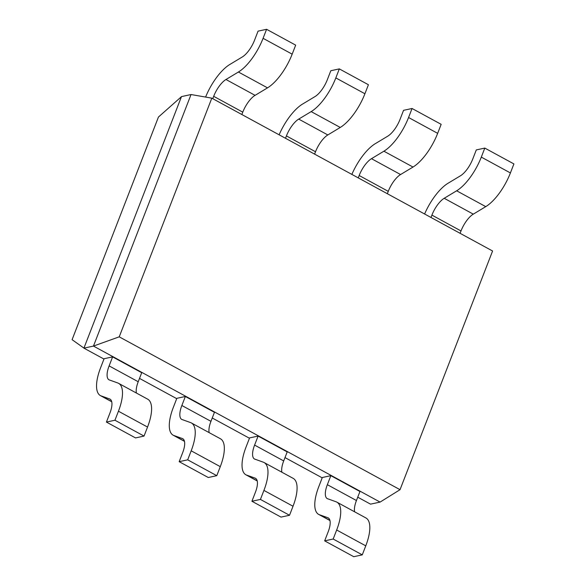 <?xml version="1.0" encoding="UTF-8"?>
<svg xmlns="http://www.w3.org/2000/svg" width="586" height="586" viewBox="0 0 586 586"><rect width="100%" height="100%" fill="white"/><g stroke="black" fill="none" stroke-linecap="round" stroke-linejoin="round"><path stroke-width="0.88" d="M181.492 96.639L158.454 117.032L72.093 339.682L83.952 348.113M83.915 348.143L93.467 346.077L191.036 94.536L181.484 96.602L83.915 348.143L103.971 359.057M139.505 378.402L176.716 398.656M212.249 417.994L249.46 438.247M284.994 457.593L322.197 477.839M357.738 497.184L370.542 504.15L380.094 502.092L400.033 489.691L492.584 250.998L211.81 98.17L119.229 336.84L400.011 489.669M119.207 336.84L93.467 346.077L380.094 502.092M191.036 94.536L211.788 98.148M255.078 95.328A17.968 6.959 -61.4 0 0 242.772 112.16L241.857 114.526M212.762 98.682L213.678 96.316A17.968 6.959 118.6 0 1 225.976 79.491M255.071 95.342L225.976 79.506L238.436 71.997A35.929 13.91 -61.4 0 0 263.077 38.317L266.579 29.3L258.06 31.139L254.566 40.156A17.968 6.959 118.6 0 1 242.267 56.989L229.763 64.511A35.929 13.91 -61.4 0 0 205.598 97.071M238.429 72.019L267.524 87.856L255.064 95.364M266.579 29.3L295.674 45.137L292.172 54.161A35.929 13.91 118.6 0 1 267.531 87.849M335.822 77.916L339.323 68.892L368.418 84.736L364.917 93.753L335.822 77.916A35.929 13.91 -61.4 0 1 311.173 111.604L298.721 119.097L327.816 134.941A17.968 6.959 -61.4 0 0 315.517 151.752L314.601 154.118M285.507 138.281L286.422 135.915A17.968 6.959 118.6 0 1 298.721 119.083M339.323 68.892L330.804 70.73L327.31 79.755A17.968 6.959 118.6 0 1 315.012 96.58L302.508 104.103A35.929 13.91 -61.4 0 0 279.119 134.802M364.917 93.753A35.929 13.91 118.6 0 1 340.276 127.44L327.808 134.963M358.251 177.873L359.167 175.507A17.968 6.959 118.6 0 1 371.465 158.681L400.56 174.533A17.968 6.959 -61.4 0 0 388.262 191.351L387.346 193.717M383.918 151.195A35.929 13.91 -61.4 0 0 408.567 117.508L412.061 108.491L403.549 110.329L400.055 119.346A17.968 6.959 118.6 0 1 387.749 136.179L375.245 143.702M371.465 158.696L383.925 151.188M412.061 108.491L441.163 124.327L437.661 133.344A35.929 13.91 118.6 0 1 413.02 167.039L400.553 174.555M375.252 143.687A35.929 13.91 -61.4 0 0 351.864 174.401M473.305 214.11A17.968 6.959 -61.4 0 0 461.006 230.943L460.091 233.309M430.996 217.472L431.911 215.106A17.968 6.959 118.6 0 1 444.21 198.273M484.805 148.082L513.907 163.926L510.406 172.943A35.929 13.91 118.6 0 1 485.757 206.631L473.298 214.154L444.203 198.288L456.67 190.78A35.929 13.91 -61.4 0 0 481.311 157.107L484.805 148.082L476.293 149.921L472.792 158.945A17.968 6.959 118.6 0 1 460.493 175.771L447.99 183.293M447.997 183.286A35.929 13.91 -61.4 0 0 424.608 213.993M354.64 511.82A17.968 6.959 -61.4 0 1 356.442 500.525L359.943 491.508L330.848 475.664L322.329 477.509L318.835 486.527A35.929 13.91 -61.4 0 0 318.681 514.405A35.929 13.91 -61.4 0 0 319.429 514.742L327.86 517.731A17.968 6.959 118.6 0 1 328.233 517.899A17.968 6.959 118.6 0 1 328.16 531.839L324.659 540.863L353.754 556.7L362.273 554.861L333.17 539.025L336.672 530A35.929 13.91 -61.4 0 0 336.825 502.121A35.929 13.91 -61.4 0 0 336.042 501.777L327.669 498.759M327.647 498.796A17.968 6.959 118.6 0 1 327.274 498.627A17.968 6.959 118.6 0 1 327.347 484.688L330.848 475.664M336.825 502.121L365.92 517.958A35.929 13.91 118.6 0 1 365.767 545.844L362.273 554.861M324.659 540.863L333.17 539.025M281.895 472.228A17.968 6.959 -61.4 0 1 283.697 460.933L287.199 451.909L258.104 436.072L249.585 437.91L246.091 446.928A35.929 13.91 -61.4 0 0 245.937 474.814A35.929 13.91 -61.4 0 0 246.684 475.151M254.903 459.204A17.968 6.959 118.6 0 1 254.529 459.036A17.968 6.959 118.6 0 1 254.602 445.089L258.104 436.072M257.181 480.82L246.706 475.114L255.115 478.132A17.968 6.959 118.6 0 1 255.489 478.308A17.968 6.959 118.6 0 1 255.415 492.247L251.914 501.264L281.016 517.108L289.528 515.27L260.426 499.426L263.927 490.409A35.929 13.91 -61.4 0 0 264.081 462.53A35.929 13.91 -61.4 0 0 263.297 462.178L254.925 459.16M264.081 462.53L293.176 478.366A35.929 13.91 118.6 0 1 293.022 506.245L289.528 515.27M251.914 501.264L260.426 499.426M209.158 432.629A17.968 6.959 -61.4 0 1 210.953 421.334L214.454 412.317L185.359 396.48L176.84 398.319L173.346 407.336A35.929 13.91 -61.4 0 0 173.192 435.215A35.929 13.91 -61.4 0 0 173.939 435.552M182.158 419.605A17.968 6.959 118.6 0 1 181.785 419.437A17.968 6.959 118.6 0 1 181.858 405.497L185.359 396.48M184.436 441.221L173.961 435.523L182.371 438.54A17.968 6.959 118.6 0 1 182.744 438.709A17.968 6.959 118.6 0 1 182.671 452.656L179.169 461.673L208.272 477.509L216.783 475.671L187.681 459.834L191.183 450.817A35.929 13.91 -61.4 0 0 191.336 422.931A35.929 13.91 -61.4 0 0 190.553 422.587L182.18 419.569M191.336 422.931L220.431 438.768A35.929 13.91 118.6 0 1 220.277 466.654L216.783 475.671M179.169 461.673L187.681 459.834M136.413 393.038A17.968 6.959 -61.4 0 1 138.215 381.742L141.709 372.718L112.615 356.881L104.096 358.72L100.602 367.744A35.929 13.91 -61.4 0 0 100.448 395.623A35.929 13.91 -61.4 0 0 101.195 395.96M109.414 380.014A17.968 6.959 118.6 0 1 109.04 379.845A17.968 6.959 118.6 0 1 109.113 365.898L112.615 356.881M111.692 401.63L101.217 395.924L109.626 398.941A17.968 6.959 118.6 0 1 110 399.117A17.968 6.959 118.6 0 1 109.926 413.057L106.425 422.074L135.527 437.918L144.039 436.079L114.944 420.235L118.438 411.218A35.929 13.91 -61.4 0 0 118.592 383.339A35.929 13.91 -61.4 0 0 117.808 382.988L109.436 379.97M118.592 383.339L147.687 399.176A35.929 13.91 118.6 0 1 147.54 427.055L144.039 436.079M106.425 422.074L114.944 420.235M213.678 96.316L242.772 112.16M292.172 54.161L263.077 38.317M286.422 135.915L315.517 151.752M311.173 111.611L340.268 127.455M359.167 175.507L388.262 191.351M383.918 151.21L413.013 167.047M437.661 133.344L408.567 117.508M431.911 215.106L461.006 230.943M456.662 190.802L485.757 206.638M510.406 172.943L481.311 157.107M356.442 500.525L327.347 484.688M327.852 517.753L328.665 518.192M329.925 520.412L319.451 514.713M336.672 530L365.767 545.844M283.697 460.933L254.602 445.089M255.108 478.154L255.921 478.601M263.927 490.409L293.022 506.245M210.953 421.334L181.858 405.497M182.363 438.562L183.176 439.002M191.183 450.817L220.277 466.654M138.215 381.742L109.113 365.898M109.619 398.963L110.432 399.41M118.438 411.218L147.54 427.055M329.962 520.544L318.681 514.405M257.217 480.952L245.937 474.814M184.473 441.353L173.192 435.215M111.728 401.762L100.448 395.623"/></g></svg>
